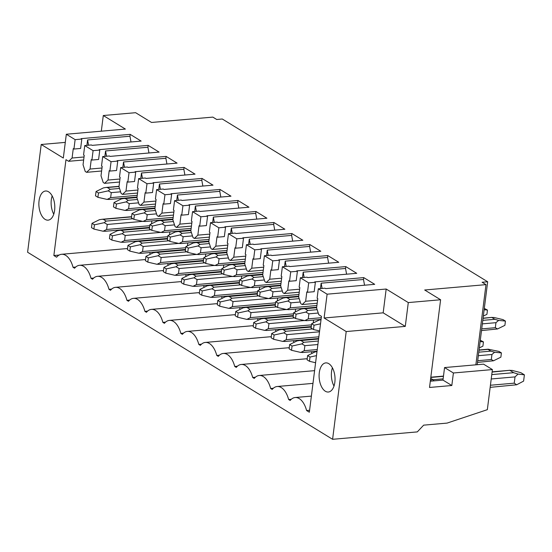 <?xml version="1.0" encoding="UTF-8"?>
<svg xmlns="http://www.w3.org/2000/svg" width="552" height="552" viewBox="0 0 552 552"><rect width="100%" height="100%" fill="white"/><g stroke="black" fill="none" stroke-linecap="round" stroke-linejoin="round"><path stroke-width="0.83" d="M485.988 284.639L424.688 290L440.606 299.757L408.287 302.579L405.278 326.391L346.207 331.552L332.594 439.302L27.6 252.243L41.214 144.486L63.314 158.044L66.323 134.239L125.394 129.078L103.293 115.52L135.613 112.698L151.524 122.461L212.824 117.107L216.715 119.487L222.29 119.004L487.671 281.768L482.096 282.258L485.988 284.639L475.858 364.831M430.318 381.197L442.973 380.093L451.819 385.517L429.525 387.463L440.606 299.757M490.431 385.241L514.229 383.164L516.7 384.772L523.606 381.101L524.4 374.836L520.86 372.669L512.014 370.378L510.117 370.509L513.65 372.683L518.052 374.077L515.023 376.899L491.218 378.976M332.594 439.302L417.298 431.899L423.66 425.15L447.065 423.101L487.34 409.674L492.405 369.578L483.566 364.154L444.56 367.563L453.399 372.986L492.405 369.578M516.7 384.772L490.162 387.359M492.122 371.841L510.234 370.261L492.087 372.082M524.4 374.836L518.052 374.077M514.229 383.164L515.023 376.899M442.973 380.093L444.56 367.563M451.819 385.517L453.399 372.986M487.671 281.768L477.197 364.713M110.641 197.65L111.276 192.641L108.247 190.861L110.179 189.267L107.35 187.528L106.094 187.452L103.417 187.901L96.048 191.516L95.503 195.836L97.911 197.312L107.129 199.424L110.641 197.65L137.255 195.325M106.156 221.09L103.327 219.358L102.079 219.275L99.394 219.724L92.032 223.339L91.494 227.603L93.895 229.073L103.141 231.24L106.619 229.473L107.254 224.464L104.225 222.684L106.156 221.09L132.873 218.758M104.887 231.115L103.141 231.24M93.895 229.073L94.433 224.816L104.225 222.684M94.433 224.816L92.032 223.339M151.538 223.788L151.903 220.903M138.483 209.484L138.366 210.415M134.467 241.307L134.343 242.245M311.135 351.755A19.941 10.771 85 0 1 312.08 353.377M293.167 340.736A19.941 10.771 85 0 1 294.119 342.357M275.207 329.723A19.941 10.771 85 0 1 276.152 331.338M257.239 318.704A19.941 10.771 85 0 1 258.184 320.319M239.271 307.685A19.941 10.771 85 0 1 240.217 309.299M221.304 296.665A19.941 10.771 85 0 1 222.256 298.28M203.343 285.646A19.941 10.771 85 0 1 204.288 287.261M185.375 274.627A19.941 10.771 85 0 1 186.321 276.241M167.408 263.608A19.941 10.771 85 0 1 168.353 265.222M149.44 252.588A19.941 10.771 85 0 1 150.392 254.203M169.505 234.807L169.871 231.923M187.473 245.826L187.839 242.935M205.434 256.846L205.799 253.954M223.401 267.865L223.767 264.974M241.369 278.884L241.735 275.993M259.337 289.903L259.695 287.012M277.297 300.923L277.663 298.032M295.265 311.942L295.63 309.051M313.232 322.961L313.598 320.07M108.91 199.286L107.129 199.424M97.911 197.312L98.456 192.993L108.247 190.861M98.456 192.993L96.048 191.516M128.14 200.286L125.311 198.547L124.062 198.472L121.385 198.92L114.016 202.536L113.47 206.855L115.872 208.332L125.097 210.443L128.609 208.67L129.244 203.66L126.215 201.88L128.14 200.286L137.482 199.465M126.877 210.305L125.097 210.443M124.124 232.109L121.295 230.37L120.039 230.294L117.362 230.743L109.993 234.358L109.455 238.616L111.863 240.092L121.109 242.259L124.586 240.493L125.221 235.483L122.192 233.703L124.124 232.109L150.834 229.777M122.855 242.135L121.109 242.259M111.863 240.092L112.401 235.835L122.192 233.703M112.401 235.835L109.993 234.358M115.872 208.332L116.424 204.012L114.016 202.536M116.424 204.012L126.215 201.88M146.107 211.306L143.278 209.567L142.03 209.491L139.345 209.939L131.983 213.555L131.438 217.874L133.839 219.351L143.058 221.462L146.577 219.689L147.205 214.68L144.175 212.899L146.107 211.306L155.45 210.484M144.845 221.324L143.058 221.462M142.085 243.128L139.256 241.39L138.007 241.314L135.33 241.762L127.96 245.378L127.422 249.635L129.83 251.112L139.076 253.278L142.554 251.512L143.189 246.502L140.16 244.722L142.085 243.128L168.802 240.796M140.822 253.154L139.076 253.278M129.83 251.112L130.369 246.854L140.16 244.722M130.369 246.854L127.96 245.378M133.839 219.351L134.384 215.032L131.983 213.555M134.384 215.032L144.175 212.899M164.075 222.325L161.246 220.586L159.997 220.51L157.313 220.952L149.951 224.574L149.399 228.894L151.807 230.37L161.025 232.482L164.537 230.708L165.172 225.692L162.143 223.919L164.075 222.325L173.418 221.504M162.805 232.344L161.025 232.482M160.052 254.148L157.223 252.409L155.975 252.333L153.29 252.781L145.928 256.397L145.39 260.654L147.791 262.131L157.044 264.298L160.522 262.531L161.149 257.522L158.12 255.742L160.052 254.148L186.769 251.815M158.79 264.173L157.044 264.298M147.791 262.131L148.329 257.874L158.12 255.742M148.329 257.874L145.928 256.397M151.807 230.37L152.352 226.044L149.951 224.574M152.352 226.044L162.143 223.919M182.043 233.344L179.214 231.605L177.958 231.529L175.281 231.971L167.911 235.594L167.366 239.913L169.774 241.39L178.993 243.501L182.505 241.728L183.14 236.711L180.111 234.938L182.043 233.344L191.385 232.523M180.773 243.363L178.993 243.501M178.02 265.167L175.191 263.428L173.942 263.352L171.258 263.801L163.896 267.416L163.357 271.674L165.759 273.15L175.005 275.317L178.482 273.55L179.117 268.541L176.088 266.761L178.02 265.167L204.737 262.835M176.75 275.186L175.005 275.317M165.759 273.15L166.297 268.893L176.088 266.761M166.297 268.893L163.896 267.416M169.774 241.39L170.32 237.063L167.911 235.594M170.32 237.063L180.111 234.938M200.003 244.357L197.174 242.625L195.925 242.549L193.248 242.99L185.879 246.613L185.334 250.932L187.735 252.409L196.96 254.52L200.473 252.747L201.1 247.731L198.078 245.957L200.003 244.357L209.346 243.542M198.741 254.382L196.96 254.52M195.988 276.186L193.159 274.447L191.903 274.372L189.226 274.82L181.856 278.436L181.318 282.693L183.726 284.17L192.972 286.336L196.45 284.57L197.085 279.56L194.056 277.78L195.988 276.186L222.697 273.847M194.718 286.205L192.972 286.336M183.726 284.17L184.264 279.912L194.056 277.78M184.264 279.912L181.856 278.436M187.735 252.409L188.287 248.083L185.879 246.613M188.287 248.083L198.078 245.957M217.971 255.376L215.142 253.644L213.893 253.561L211.209 254.01L203.847 257.632L203.302 261.952L205.703 263.428L214.921 265.54L218.433 263.766L219.068 258.75L216.039 256.977L217.971 255.376L227.314 254.562M216.708 265.402L214.921 265.54M213.948 287.206L211.119 285.467L209.87 285.391L207.193 285.839L199.824 289.455L199.286 293.712L201.694 295.189L210.94 297.355L214.417 295.589L215.052 290.58L212.023 288.799L213.948 287.206L240.665 284.866M212.686 297.224L210.94 297.355M201.694 295.189L202.232 290.932L212.023 288.799M202.232 290.932L199.824 289.455M205.703 263.428L206.248 259.102L203.847 257.632M206.248 259.102L216.039 256.977M235.939 266.395L233.11 264.663L231.861 264.58L229.177 265.029L221.814 268.645L221.262 272.971L223.67 274.447L232.889 276.559L236.401 274.786L237.036 269.769L234.007 267.996L235.939 266.395L245.281 265.581M234.669 276.421L232.889 276.559M231.916 298.225L229.087 296.486L227.838 296.41L225.154 296.852L217.792 300.474L217.253 304.732L219.655 306.208L228.907 308.375L232.385 306.608L233.013 301.592L229.984 299.819L231.916 298.225L258.633 295.886M230.653 308.244L228.907 308.375M219.655 306.208L220.193 301.944L229.984 299.819M220.193 301.944L217.792 300.474M223.67 274.447L224.215 270.121L221.814 268.645M224.215 270.121L234.007 267.996M253.906 277.414L251.077 275.683L249.821 275.6L247.144 276.048L239.775 279.664L239.23 283.99L241.638 285.467L250.856 287.578L254.368 285.798L255.003 280.789L251.974 279.008L253.906 277.414L263.249 276.6M252.637 287.44L250.856 287.578M249.883 309.237L247.054 307.505L245.806 307.429L243.121 307.871L235.759 311.494L235.221 315.751L237.622 317.227L246.868 319.394L250.346 317.628L250.981 312.611L247.952 310.838L249.883 309.237L276.6 306.905M248.614 319.263L246.868 319.394M237.622 317.227L238.16 312.963L247.952 310.838M238.16 312.963L235.759 311.494M241.638 285.467L242.183 281.14L239.775 279.664M242.183 281.14L251.974 279.008M271.867 288.434L269.038 286.702L267.789 286.619L265.105 287.068L257.743 290.683L257.197 295.01L259.599 296.486L268.817 298.591L272.336 296.817L272.964 291.808L269.935 290.028L271.867 288.434L281.209 287.62M270.604 298.459L268.817 298.591M267.851 320.257L265.022 318.525L263.766 318.442L261.089 318.89L253.72 322.513L253.182 326.77L255.59 328.247L264.836 330.413L268.313 328.647L268.948 323.631L265.919 321.857L267.851 320.257L294.561 317.924M266.582 330.282L264.836 330.413M255.59 328.247L256.128 323.983L265.919 321.857M256.128 323.983L253.72 322.513M259.599 296.486L260.151 292.16L257.743 290.683M260.151 292.16L269.935 290.028M289.834 299.453L287.005 297.721L285.757 297.638L283.072 298.087L275.71 301.702L275.165 306.029L277.566 307.498L286.785 309.61L290.297 307.837L290.932 302.827L287.902 301.047L289.834 299.453L299.177 298.639M288.572 309.479L286.785 309.61M285.812 331.276L282.983 329.544L281.734 329.461L279.057 329.91L271.688 333.525L271.149 337.789L273.557 339.266L282.803 341.426L286.281 339.666L286.916 334.65L283.887 332.877L285.812 331.276L312.529 328.944M284.549 341.302L282.803 341.426M273.557 339.266L274.096 335.002L283.887 332.877M274.096 335.002L271.688 333.525M277.566 307.498L278.111 303.179L275.71 301.702M278.111 303.179L287.902 301.047M307.802 310.472L304.973 308.74L303.724 308.658L301.04 309.106L293.671 312.722L293.126 317.048L295.534 318.518L304.752 320.629L308.264 318.856L308.899 313.846L305.87 312.066L307.802 310.472L317.145 309.658M306.532 320.498L304.752 320.629M303.779 342.295L300.95 340.563L299.702 340.48L297.017 340.929L289.655 344.545L289.117 348.809L291.518 350.285L300.771 352.445L304.249 350.686L304.876 345.669L301.847 343.889L303.779 342.295L318.338 341.026M302.517 352.321L300.771 352.445M291.518 350.285L292.056 346.021L301.847 343.889M292.056 346.021L289.655 344.545M295.534 318.518L296.079 314.198L293.671 312.722M296.079 314.198L305.87 312.066M484.138 309.734L487.464 310.065L486.926 314.323L483.338 316.089M484.304 308.416L487.464 310.065M313.501 329.537L314.047 325.218L311.638 323.741L311.093 328.067L313.501 329.537L319.608 330.938M480.288 340.239L483.442 341.888L482.903 346.152L479.315 347.912M480.116 341.557L483.442 341.888M309.486 361.298L310.024 357.041L307.623 355.564L307.084 359.828L309.486 361.298L315.592 362.733M307.623 355.564L314.985 351.948L317 351.576M310.024 357.041L316.489 355.633M314.047 325.218L320.512 323.81M311.638 323.741L319.008 320.125L321.022 319.753M498.608 320.408L505.432 321.085L503.024 319.608L493.778 317.441L492.032 317.572L494.861 319.304L498.608 320.408L495.958 322.678L495.33 327.695L497.524 328.964L481.503 330.579M505.432 321.085L504.894 325.342L497.524 328.964M483.076 318.166L492.191 317.365L483.048 318.359M488.168 349.195L499.008 351.431L501.409 352.907L500.871 357.172L493.509 360.787L477.487 362.402M479.032 350.182L488.009 349.395L490.838 351.134L494.585 352.231L491.942 354.501L491.308 359.518L493.509 360.787M494.585 352.231L501.409 352.907M66.323 134.239L75.127 139.642L81.813 139.056L81.144 138.642L130.182 134.364L141.146 141.084L92.108 145.369L91.439 144.955L84.746 145.542L93.095 150.661L99.781 150.075L99.112 149.661L148.15 145.376L159.114 152.104L110.076 156.388L109.4 155.975L102.713 156.561L111.062 161.681L117.748 161.094L117.079 160.68L166.117 156.395L177.082 163.123L128.036 167.408L127.367 166.994L120.681 167.58L129.03 172.7L135.716 172.114L135.04 171.7L184.078 167.415L195.042 174.142L146.004 178.427L145.335 178.013L138.649 178.6L146.991 183.719L153.677 183.133L153.007 182.719L202.046 178.434L213.01 185.161L163.972 189.446L163.302 189.032L156.609 189.619L164.958 194.732L171.644 194.152L170.975 193.738L220.013 189.453L230.977 196.181L181.939 200.466L181.263 200.052L174.577 200.638L182.926 205.751L189.612 205.172L188.943 204.757L237.981 200.473L248.945 207.2L199.9 211.485L199.231 211.071L192.544 211.651L200.887 216.77L207.58 216.191L206.903 215.777L255.942 211.492L266.906 218.219L217.867 222.497L217.198 222.09L210.512 222.67L218.854 227.79L225.54 227.21L224.871 226.796L273.909 222.511L284.873 229.232L235.835 233.517L235.166 233.11L228.473 233.689L236.822 238.809L243.508 238.229L242.839 237.815L291.877 233.53L302.841 240.251L253.803 244.536L253.126 244.129L246.44 244.708L254.789 249.828L261.475 249.242L260.799 248.835L309.844 244.55L320.809 251.27L271.763 255.555L271.094 255.141L264.408 255.728L272.75 260.848L279.443 260.261L278.767 259.854L327.805 255.569L338.769 262.29L289.731 266.575L289.062 266.161L282.376 266.747L290.718 271.867L297.404 271.28L296.734 270.873L345.773 266.588L356.737 273.309L307.699 277.594L307.022 277.18L300.336 277.766L308.685 282.886L315.371 282.3L314.702 281.893L363.74 277.608L374.704 284.328L325.666 288.613L324.99 288.199L318.304 288.786L317.117 298.183L317.786 298.597L316.6 307.988L318.801 314.737L321.45 316.365L309.341 412.213L306.588 410.529A19.941 10.771 -95 0 0 295.141 397.53A19.941 10.771 -95 0 0 290.166 400.455L288.62 399.51A19.941 10.771 -95 0 0 277.173 386.51A19.941 10.771 -95 0 0 272.205 389.436L270.659 388.491A19.941 10.771 -95 0 0 259.205 375.491A19.941 10.771 -95 0 0 254.237 378.417L252.692 377.471A19.941 10.771 -95 0 0 241.245 364.472A19.941 10.771 -95 0 0 236.27 367.397L234.724 366.452A19.941 10.771 -95 0 0 223.277 353.452A19.941 10.771 -95 0 0 218.302 356.378L216.763 355.433A19.941 10.771 -95 0 0 205.309 342.433A19.941 10.771 -95 0 0 200.341 345.359L198.796 344.413A19.941 10.771 -95 0 0 187.342 331.414A19.941 10.771 -95 0 0 182.374 334.339L180.828 333.394A19.941 10.771 -95 0 0 169.381 320.395A19.941 10.771 -95 0 0 164.406 323.32L162.861 322.375A19.941 10.771 -95 0 0 151.414 309.375A19.941 10.771 -95 0 0 146.439 312.308L144.9 311.356A19.941 10.771 -95 0 0 133.446 298.356A19.941 10.771 -95 0 0 128.478 301.288L126.932 300.336A19.941 10.771 -95 0 0 115.478 287.337A19.941 10.771 -95 0 0 110.51 290.269L108.965 289.317A19.941 10.771 -95 0 0 97.518 276.317A19.941 10.771 -95 0 0 92.543 279.25L90.997 278.298A19.941 10.771 -95 0 0 79.55 265.298A19.941 10.771 -95 0 0 74.575 268.231L73.036 267.285A19.941 10.771 -95 0 0 61.582 254.286A19.941 10.771 -95 0 0 56.614 257.211L53.861 255.521L59.099 255.065M93.095 150.661L91.908 160.059L98.594 159.473L99.781 150.075M84.746 145.542L83.559 154.94L84.235 155.347L83.048 164.744L85.243 171.493L86.588 172.321L90.052 169.043L91.239 159.645L91.908 160.059M111.062 161.681L109.876 171.079L116.562 170.492L117.748 161.094M102.713 156.561L101.527 165.959L102.203 166.366L101.009 175.764L103.21 182.512L104.556 183.34L108.013 180.062L109.199 170.665L109.876 171.079M129.03 172.7L127.836 182.098L134.529 181.511L135.716 172.114M120.681 167.58L119.494 176.978L120.163 177.385L118.977 186.783L121.171 193.531L122.516 194.359L125.98 191.082L127.167 181.684L127.836 182.098M146.991 183.719L145.804 193.11L152.49 192.531L153.677 183.133M138.649 178.6L137.462 187.997L138.131 188.404L136.944 197.802L139.138 204.55L140.484 205.372L143.948 202.101L145.135 192.703L145.804 193.11M164.958 194.732L163.771 204.13L170.458 203.55L171.644 194.152M156.609 189.619L155.422 199.01L156.099 199.424L154.912 208.822L157.106 215.57L158.452 216.391L161.915 213.12L163.102 203.722L163.771 204.13M182.926 205.751L181.739 215.149L188.425 214.569L189.612 205.172M174.577 200.638L173.39 210.029L174.059 210.443L172.873 219.841L175.074 226.589L176.412 227.41L179.876 224.133L181.063 214.742L181.739 215.149M200.887 216.77L199.7 226.168L206.393 225.589L207.58 216.191M192.544 211.651L191.358 221.048L192.027 221.462L190.84 230.86L193.034 237.608L194.38 238.429L197.844 235.152L199.03 225.754L199.7 226.168M218.854 227.79L217.667 237.187L224.353 236.601L225.54 227.21M210.512 222.67L209.325 232.068L209.995 232.482L208.808 241.879L211.002 248.628L212.347 249.449L215.811 246.171L216.998 236.773L217.667 237.187M236.822 238.809L235.635 248.207L242.321 247.62L243.508 238.229M228.473 233.689L227.286 243.087L227.962 243.501L226.775 252.899L228.97 259.647L230.315 260.468L233.772 257.191L234.966 247.793L235.635 248.207M254.789 249.828L253.603 259.226L260.289 258.64L261.475 249.242M246.44 244.708L245.254 254.106L245.923 254.52L244.736 263.918L246.937 270.666L248.276 271.487L251.74 268.21L252.926 258.812L253.603 259.226M272.75 260.848L271.563 270.245L278.256 269.659L279.443 260.261M264.408 255.728L263.221 265.126L263.89 265.54L262.704 274.937L264.898 281.679L266.243 282.507L269.707 279.229L270.894 269.831L271.563 270.245M290.718 271.867L289.531 281.265L296.217 280.678L297.404 271.28M282.376 266.747L281.189 276.145L281.858 276.559L280.671 285.957L282.865 292.698L284.211 293.526L287.675 290.248L288.862 280.851L289.531 281.265M308.685 282.886L307.498 292.284L314.185 291.697L315.371 282.3M300.336 277.766L299.149 287.164L299.826 287.578L298.639 296.976L300.833 303.717L302.179 304.545L305.635 301.268L306.829 291.87L307.498 292.284M75.127 139.642L73.94 149.04L80.626 148.453L81.813 139.056M53.861 255.521L65.971 159.673L68.62 161.301L72.084 158.024L73.271 148.626L73.94 149.04M318.304 288.786L327.108 294.188L324.1 317.993L383.171 312.832L405.278 326.391M346.207 331.552L324.1 317.993M54.614 210.353A14.621 7.9 -95 0 0 45.561 191.013A14.621 7.9 -95 0 0 39.054 200.811A14.621 7.9 -95 0 0 48.107 220.151A14.621 7.9 -95 0 0 54.614 210.353M334.85 382.232A14.621 7.9 -95 0 0 325.797 362.892A14.621 7.9 -95 0 0 319.291 372.683A14.621 7.9 -95 0 0 328.343 392.023A14.621 7.9 -95 0 0 334.85 382.232M408.287 302.579L386.179 289.027L383.171 312.832M327.108 294.188L386.179 289.027M103.293 115.52L101.313 131.183M41.214 144.486L65.295 142.388M306.588 410.529L309.589 410.267M288.62 399.51L291.304 399.275M270.659 388.491L273.337 388.256M252.692 377.471L255.369 377.237M234.724 366.452L237.408 366.217M216.763 355.433L219.441 355.198M198.796 344.413L201.473 344.179M180.828 333.394L183.505 333.16M162.861 322.375L165.545 322.14M144.9 311.356L147.577 311.121M126.932 300.336L129.61 300.102M108.965 289.317L111.642 289.082M90.997 278.298L93.681 278.07M73.036 267.285L75.714 267.051M363.74 277.608L363.499 279.484L364.548 285.218M363.499 279.484L321.147 283.183L322.113 288.454M321.147 283.183L320.464 288.599M305.635 301.268L317.586 300.226M302.179 304.545L317.207 303.234M345.773 266.588L345.538 268.465L303.186 272.164L302.503 277.58M287.675 290.248L299.619 289.207M345.538 268.465L346.587 274.199M303.186 272.164L304.145 277.435M284.211 293.526L299.239 292.215M327.805 255.569L327.571 257.446L285.218 261.144L284.535 266.561M269.707 279.229L281.651 278.187M327.571 257.446L328.619 263.18M285.218 261.144L286.184 266.416M266.243 282.507L281.272 281.196M309.844 244.55L309.603 246.427L267.251 250.125L266.568 255.541M251.74 268.21L263.683 267.168M309.603 246.427L310.652 252.16M267.251 250.125L268.217 255.397M248.276 271.487L263.304 270.176M291.877 233.53L291.635 235.407L249.283 239.106L248.6 244.522M233.772 257.191L245.723 256.149M291.635 235.407L292.684 241.141M249.283 239.106L250.249 244.377M230.315 260.468L245.343 259.157M273.909 222.511L273.675 224.388L231.322 228.093L230.639 233.503M215.811 246.171L227.755 245.129M273.675 224.388L274.723 230.122M231.322 228.093L232.282 233.358M212.347 249.449L227.376 248.138M255.942 211.492L255.707 213.369L213.355 217.074L212.672 222.484M197.844 235.152L209.788 234.11M255.707 213.369L256.756 219.103M213.355 217.074L214.321 222.339M194.38 238.429L209.408 237.118M237.981 200.473L237.739 202.349L195.387 206.055L194.704 211.464M179.876 224.133L191.82 223.091M237.739 202.349L238.788 208.083M195.387 206.055L196.353 211.319M176.412 227.41L191.44 226.099M220.013 189.453L219.772 191.337L177.427 195.035L176.737 200.445M161.915 213.12L173.859 212.071M219.772 191.337L220.821 197.064M177.427 195.035L178.386 200.3M158.452 216.391L173.48 215.08M202.046 178.434L201.811 180.318L159.459 184.016L158.776 189.426M143.948 202.101L155.892 201.052M201.811 180.318L202.86 186.045M159.459 184.016L160.418 189.281M140.484 205.372L155.512 204.061M184.078 167.415L183.844 169.298L141.491 172.997L140.808 178.406M125.98 191.082L137.924 190.033M183.844 169.298L184.892 175.025M141.491 172.997L142.457 178.262M122.516 194.359L137.545 193.041M166.117 156.395L165.876 158.279L123.524 161.977L122.841 167.387M108.013 180.062L119.956 179.014M165.876 158.279L166.925 164.006M123.524 161.977L124.49 167.249M104.556 183.34L119.577 182.022M148.15 145.376L147.915 147.26L105.563 150.958L104.873 156.368M90.052 169.043L101.996 168.001M147.915 147.26L148.957 152.994M105.563 150.958L106.522 156.23M86.588 172.321L101.616 171.003M130.182 134.364L129.948 136.24L87.596 139.939L86.912 145.355M72.084 158.024L84.028 156.982M129.948 136.24L130.996 141.974M87.596 139.939L88.555 145.21M68.62 161.301L83.649 159.983M52.164 195.905A14.621 7.9 -95 0 0 51.308 199.741A14.621 7.9 -95 0 0 53.758 214.183M332.401 367.784A14.621 7.9 -95 0 0 331.552 371.613A14.621 7.9 -95 0 0 334.001 386.062M430.443 380.197A17.284 13.503 -58.5 0 1 433.016 379.728L443.132 378.838M430.684 378.299L433.016 379.728A3.326 1.794 85 0 1 433.941 380.88M443.449 376.333L430.795 377.444M491.777 374.594L513.65 372.683M111.276 192.641L120.619 191.82M107.35 187.528L119.011 186.514M110.179 189.267L119.522 188.446M103.327 219.358L131.562 216.888M106.619 229.473L149.806 225.706M107.254 224.464L142.657 221.373M125.311 198.547L136.979 197.533M129.244 203.66L138.586 202.839M128.609 208.67L155.222 206.344M121.295 230.37L149.53 227.907M124.586 240.493L167.773 236.718M125.221 235.483L160.625 232.392M143.278 209.567L154.946 208.546M147.205 214.68L156.547 213.859M146.577 219.689L173.19 217.364M139.256 241.39L167.491 238.926M142.554 251.512L185.734 247.738M143.189 246.502L178.593 243.411M161.246 220.586L172.907 219.565M165.172 225.692L174.515 224.878M164.537 230.708L191.158 228.383M157.223 252.409L185.458 249.946M160.522 262.531L203.702 258.757M161.149 257.522L196.553 254.424M179.214 231.605L190.875 230.584M183.14 236.711L192.482 235.897M182.505 241.728L209.118 239.402M175.191 263.428L203.426 260.965M178.482 273.55L221.669 269.776M179.117 268.541L214.521 265.443M197.174 242.625L208.842 241.603M201.1 247.731L210.45 246.916M200.473 252.747L227.086 250.422M193.159 274.447L221.387 271.984M196.45 284.57L239.637 280.795M197.085 279.56L232.489 276.462M215.142 253.644L226.81 252.623M219.068 258.75L228.411 257.936M218.433 263.766L245.053 261.441M211.119 285.467L239.354 283.003M214.417 295.589L257.598 291.815M215.052 290.58L250.456 287.482M233.11 264.663L244.771 263.642M237.036 269.769L246.378 268.955M236.401 274.786L263.021 272.46M229.087 296.486L257.322 294.023M232.385 306.608L275.565 302.834M233.013 301.592L268.417 298.501M251.077 275.683L262.738 274.661M255.003 280.789L264.346 279.974M254.368 285.798L280.982 283.473M247.054 307.505L275.289 305.035M250.346 317.628L293.533 313.853M250.981 312.611L286.385 309.52M269.038 286.702L280.706 285.681M272.964 291.808L282.313 290.994M272.336 296.817L298.949 294.492M265.022 318.525L293.25 316.054M268.313 328.647L311.5 324.873M268.948 323.631L304.352 320.539M287.005 297.721L298.673 296.7M290.932 302.827L300.274 302.013M290.297 307.837L316.917 305.511M282.983 329.544L311.218 327.074M286.281 339.666L318.87 336.817M286.916 334.65L319.498 331.807M304.973 308.74L316.634 307.719M308.899 313.846L318.242 313.032M308.264 318.856L321.278 317.717M300.95 340.563L318.587 339.018M304.249 350.686L317.262 349.547M304.876 345.669L317.89 344.531M481.723 328.882L495.33 327.695M482.8 320.36L494.861 319.304M482.351 323.865L495.958 322.678M478.777 352.183L490.838 351.134M478.336 355.695L491.942 354.501M477.701 360.704L491.308 359.518M430.822 377.202L443.477 376.091M104.735 231.316L149.592 227.396M102.079 219.275L131.583 216.695M108.737 199.493L137.041 197.023M106.094 187.445L119.039 186.321M126.705 210.512L155.008 208.042M122.703 242.335L167.56 238.416M120.039 230.294L149.551 227.714M124.062 198.465L136.999 197.34M144.672 221.531L172.976 219.061M140.67 253.354L185.52 249.435M138.007 241.314L167.518 238.733M142.03 209.484L154.967 208.352M162.64 232.551L190.937 230.08M158.631 264.373L203.488 260.454M155.975 252.333L185.486 249.752M159.997 220.503L172.935 219.372M180.601 243.57L208.904 241.1M176.599 275.393L221.455 271.474M173.942 263.345L203.446 260.772M177.958 231.523L190.902 230.391M198.568 254.589L226.872 252.119M194.566 286.412L239.423 282.493M191.903 274.365L221.414 271.791M195.925 242.542L208.863 241.41M216.536 265.609L244.84 263.132M212.527 297.431L257.384 293.512M209.87 285.384L239.382 282.81M213.893 253.561L226.831 252.43M234.503 276.628L262.8 274.151M230.494 308.451L275.351 304.531M227.838 296.403L257.342 293.83M231.861 264.58L244.798 263.449M252.464 287.647L280.768 285.17M248.462 319.47L293.319 315.551M245.806 307.423L275.31 304.849M249.821 275.6L262.766 274.468M270.432 298.666L298.735 296.189M266.43 330.489L311.28 326.57M263.766 318.442L293.278 315.861M267.789 286.619L280.726 285.487M288.399 309.686L316.703 307.209M284.39 341.509L318.656 338.514M281.734 329.461L311.245 326.881M285.757 297.638L298.694 296.507M306.367 320.705L321.064 319.415M302.358 352.528L317.048 351.244M299.702 340.48L318.614 338.825M303.724 308.658L316.662 307.526M479.053 349.989L488.168 349.188M311.376 396.108L295.141 397.53M312.984 383.378L277.173 386.51M314.592 370.647L259.205 375.491M307.222 358.703L241.245 364.472M289.255 347.684L223.277 353.452M271.294 336.672L205.309 342.433M253.327 325.652L187.342 331.414M235.359 314.633L169.381 320.395M217.391 303.614L151.414 309.375M199.431 292.594L133.446 298.356M181.463 281.575L115.478 287.337M163.495 270.556L97.518 276.317M145.528 259.537L79.55 265.298M127.567 248.517L61.582 254.286"/></g></svg>
